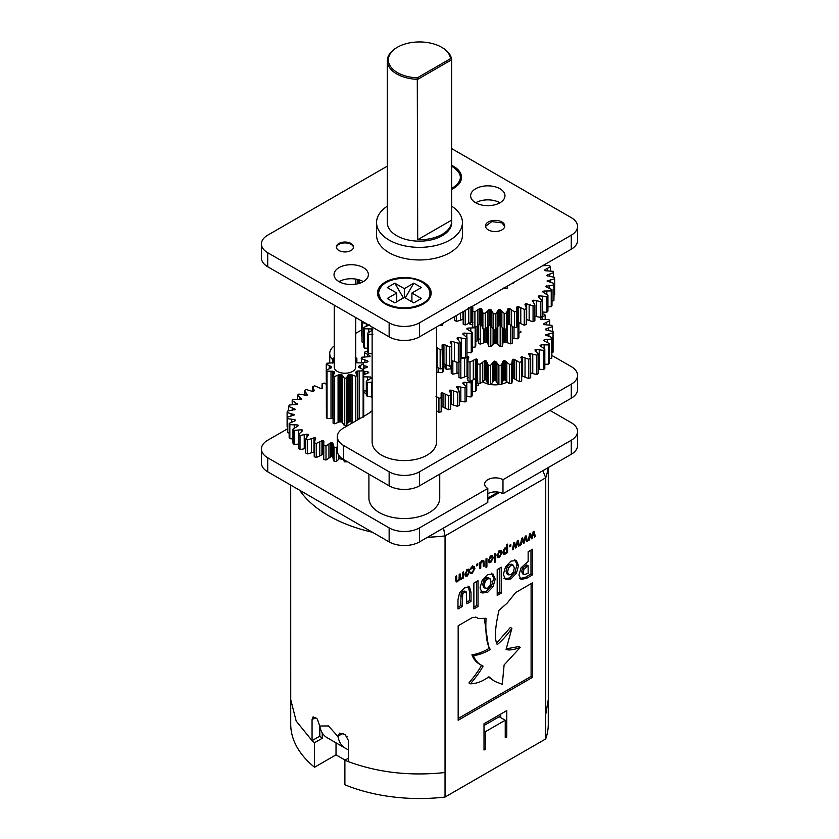 <?xml version="1.0" encoding="UTF-8"?>
<svg xmlns="http://www.w3.org/2000/svg" width="839" height="839" viewBox="0 0 839 839"><rect width="100%" height="100%" fill="white"/><g stroke="black" fill="none" stroke-linecap="round" stroke-linejoin="round"><path stroke-width="1.26" d="M287.242 428.981L267.714 440.244A21.468 12.396 0 0 0 261.432 449.012L261.432 463.034A21.468 12.396 0 0 0 267.714 471.801L389.139 541.9A21.468 12.396 0 0 0 419.5 541.9L487.805 502.467L487.805 488.445A10.729 6.198 180 0 1 484.659 484.061A10.729 6.198 180 0 1 491.287 478.335A10.729 6.198 180 0 1 502.981 479.688L571.286 440.244A21.468 12.396 0 0 0 577.568 431.487A21.468 12.396 0 0 0 571.286 422.72L550.038 410.449M502.981 479.688L502.981 493.71L571.286 454.266A21.468 12.396 0 0 0 577.568 445.509L577.568 431.487M502.981 493.71A10.729 6.198 0 0 0 498.167 492.105A10.729 6.198 0 0 0 487.805 493.71M403.37 297.95L394.833 283.163L404.325 288.647L404.325 297.405L413.805 302.879L421.398 298.506L411.907 293.021L411.907 301.788M396.732 301.788L396.732 293.021L387.251 287.546L394.833 283.163M404.325 297.405L394.833 302.879L387.251 298.506L396.732 293.021M405.268 297.95L413.805 283.163L421.398 287.546L411.907 293.021M413.805 283.163L404.325 288.647M386.108 303.54L387.146 304.106C398.588 309.13 410.04 309.13 421.493 304.106C439.258 295.905 427.061 277.426 404.325 278.149C388.677 279.03 380.088 283.991 378.567 293.021C380.004 298.915 382.521 302.418 386.108 303.54M387.146 304.106L390.733 306.057A19.129 11.043 -0 0 0 392.285 306.875M416.354 306.875A19.129 11.043 -0 0 0 417.895 306.067M451.854 188.429L451.854 188.429C463.254 180.972 463.191 173.547 451.644 166.164M417.707 239.723L451.644 220.133A32.197 18.594 0 0 1 451.697 221.16A32.197 18.594 0 0 1 417.707 239.723L417.287 77.849L450.543 58.646L451.644 59.758L417.707 79.359A32.197 18.594 180 0 1 387.303 60.796A32.197 18.594 180 0 1 396.732 47.655L397.487 47.215A31.127 17.965 -0 0 0 390.345 66.208A31.127 17.965 -0 0 0 417.287 77.849M396.732 47.655L397.487 47.215A31.127 17.965 180 0 1 441.513 47.215A31.127 17.965 180 0 1 450.543 58.646M441.513 47.215L442.268 47.655A32.197 18.594 180 0 1 451.644 59.758L451.644 220.133M451.697 221.16L451.697 222.566A32.197 18.594 180 0 1 417.707 241.129A32.197 18.594 180 0 1 396.732 235.717A32.197 18.594 180 0 1 387.303 222.566L387.303 60.796M451.644 165.346A26.827 15.49 180 0 1 453.647 166.395A26.827 15.49 180 0 1 453.647 188.303A26.827 15.49 180 0 1 451.644 189.352M423.296 282.072A26.827 15.49 180 0 1 423.296 303.98A26.827 15.49 180 0 1 385.353 303.98A26.827 15.49 180 0 1 385.353 282.072A26.827 15.49 180 0 1 423.296 282.072M488.277 229.896A9.659 5.579 180 0 1 485.445 225.953A9.659 5.579 180 0 1 495.104 220.374A9.659 5.579 180 0 1 504.763 225.953A9.659 5.579 180 0 1 498.796 231.103A9.659 5.579 180 0 1 488.277 229.896M338.904 250.494A8.589 4.961 180 0 1 336.387 246.991A8.589 4.961 180 0 1 344.976 242.031A8.589 4.961 180 0 1 353.565 246.991A8.589 4.961 180 0 1 348.258 251.564A8.589 4.961 180 0 1 338.904 250.494M475.661 202.765A17.168 9.911 180 0 1 470.627 195.749A17.168 9.911 180 0 1 487.805 185.839A17.168 9.911 180 0 1 504.973 195.749A17.168 9.911 180 0 1 494.37 204.915A17.168 9.911 180 0 1 475.661 202.765A17.168 9.911 0 0 1 499.95 202.765M339.05 281.631A17.168 9.911 180 0 1 334.027 274.626A17.168 9.911 180 0 1 351.195 264.704A17.168 9.911 180 0 1 368.373 274.626A17.168 9.911 180 0 1 357.771 283.781A17.168 9.911 180 0 1 339.05 281.631A17.168 9.911 0 0 1 363.339 281.631M451.644 206.142A42.936 24.782 180 0 1 462.436 222.566L462.436 235.182A42.936 24.782 180 0 1 401.304 257.636A42.936 24.782 180 0 1 376.564 235.182L376.564 222.566A42.936 24.782 180 0 1 387.303 206.174M451.644 148.587L571.286 217.658A21.468 12.396 180 0 1 577.568 226.425A21.468 12.396 180 0 1 571.286 235.182L419.5 322.816A21.468 12.396 180 0 1 389.139 322.816L267.714 252.717A21.468 12.396 180 0 1 261.432 243.95A21.468 12.396 180 0 1 267.714 235.182L387.303 166.143M577.568 226.425L577.568 240.447A21.468 12.396 180 0 1 571.286 249.204L419.5 336.838A21.468 12.396 180 0 1 389.139 336.838L267.714 266.739A21.468 12.396 180 0 1 261.432 257.972L261.432 243.95M453.27 188.523A25.757 14.871 0 0 0 460.433 178.225A25.757 14.871 0 0 0 460.422 177.784M422.908 304.2A25.757 14.871 0 0 0 430.082 293.902A25.757 14.871 0 0 0 430.071 293.451M378.578 293.461A25.757 14.871 0 0 0 378.567 293.902A25.757 14.871 0 0 0 385.73 304.2M336.418 247.421A8.589 4.961 180 0 1 344.976 242.901A8.589 4.961 180 0 1 353.523 247.421M485.477 226.394L491.759 221.601L501.932 222.891L504.732 226.394M436.521 327.011L436.521 441.996A32.197 18.594 180 0 1 416.647 459.174A32.197 18.594 180 0 1 381.556 455.147A32.197 18.594 180 0 1 372.128 441.996L372.128 327.011M472.284 306.392L472.829 307.022L472.168 306.361L472.168 322.134A1.258 0.724 0 0 0 470.941 322.27L468.749 323.382A31.263 18.049 180 0 1 465.226 324.934L463.18 324.221L463.18 311.615M465.226 324.934L465.226 310.44M470.941 322.27L470.941 306.497M479.709 324.326L479.709 308.553L480.873 308.291L480.873 324.064A1.258 0.724 0 0 0 479.709 324.326L477.894 325.647A31.263 18.049 180 0 1 474.905 327.535L472.682 327.042L472.829 307.022M472.682 327.042A31.263 18.049 180 0 1 472.577 325.637L472.577 309.853M474.905 327.535L474.905 311.762L472.682 311.269M479.709 308.553L474.905 311.762M480.873 308.291L481.722 308.878L481.722 324.651A1.258 0.724 0 0 0 480.873 324.064M488.969 325.438L488.969 309.664L490.039 309.287L490.039 325.06A1.258 0.724 0 0 0 488.969 325.438L487.595 326.927A31.263 18.049 180 0 1 485.236 329.098L482.897 328.846A31.263 18.049 180 0 1 482.068 326.329L481.722 324.651M482.897 328.846L482.897 313.073L481.722 308.878M485.236 329.098L485.236 313.325L482.897 313.073M488.969 309.664L485.236 313.325M490.039 309.287L491.056 309.78L491.056 325.553A1.258 0.724 0 0 0 490.039 325.06M498.429 325.584L498.429 309.811L499.362 309.329L499.362 325.113A1.258 0.724 0 0 0 498.429 325.584L497.527 327.2A31.263 18.049 180 0 1 495.891 329.57L493.5 329.559A31.263 18.049 180 0 1 491.906 327.179L491.056 325.553M493.5 329.559L493.5 313.786L491.056 309.78M495.891 329.57L495.891 313.796L493.5 313.786M498.429 309.811L495.891 313.796M499.362 309.329L500.516 309.717L500.516 325.49A1.258 0.724 0 0 0 499.362 325.102M507.773 324.756L507.773 308.983L508.539 308.416L508.539 324.19A1.258 0.724 0 0 0 507.773 324.756L507.396 326.434A31.263 18.049 180 0 1 506.515 328.94L504.155 329.171A31.263 18.049 180 0 1 501.858 326.99L500.516 325.49M504.155 329.171L504.155 313.398L500.516 309.717M506.515 328.94L506.515 313.167L504.155 313.398M507.773 308.983L506.515 313.167M508.539 308.416L509.797 308.668L509.797 324.441A1.258 0.724 0 0 0 508.549 324.19M516.719 307.2L517.296 306.56L516.719 307.2L516.897 325.563A31.263 18.049 180 0 1 516.761 327.22L514.527 327.692A31.263 18.049 180 0 1 511.58 325.784L509.797 324.441M514.527 327.692L514.527 311.919L509.797 308.668M516.761 327.22L516.761 311.447L514.527 311.919M516.855 308.888L516.761 311.447M524.962 304.526L525.34 303.833L526.326 308.7L526.326 324.473L524.27 325.175L524.27 309.392L518.617 306.686L517.296 306.56L517.296 322.333A1.258 0.724 0 0 0 516.897 322.575M518.617 306.686L518.617 322.459A1.258 0.724 0 0 0 517.296 322.333M524.27 325.175A31.263 18.049 180 0 1 520.778 323.592L518.617 322.459M526.326 308.7L524.27 309.392M532.251 301.044L532.408 300.331L534.883 305.008L534.883 320.781L533.069 321.683L533.069 305.91L526.672 303.823L525.34 303.833L525.34 305.459M526.672 303.823L526.672 319.596A1.258 0.724 0 0 0 526.326 319.512M533.069 321.683A31.263 18.049 180 0 1 529.157 320.488L526.672 319.596M534.883 305.008L533.069 305.91M538.344 296.87L542.162 300.498L542.162 316.272L540.662 317.341L540.662 301.568L533.709 300.173L532.408 300.331L532.408 301.253M533.709 300.173L533.709 303.005M540.662 317.341A31.263 18.049 180 0 1 536.436 316.565L534.883 316.219M542.162 300.498L540.662 301.568M543.053 292.129L547.93 295.307L547.93 311.08L546.776 312.286L546.776 296.513L539.519 295.863L538.355 296.083L538.281 296.796M539.519 295.863L539.519 297.876M546.776 312.286A31.263 18.049 180 0 1 542.382 311.961L542.162 311.94M547.93 295.307L546.776 296.513M546.21 286.98L551.989 289.602L551.989 305.375L551.233 306.686L551.233 290.913L543.892 291.018L542.76 291.846M543.892 291.018L543.892 292.633M551.233 306.686A31.263 18.049 180 0 1 547.919 306.822M551.989 289.602L551.233 290.913M554.233 294.699A31.263 18.049 180 0 0 554.663 294.562L554.663 278.789L547.038 280.992L554.233 283.582L553.897 300.719L553.897 284.945L545.707 286.403M546.692 285.805L546.692 287.179M553.897 300.719A31.263 18.049 180 0 1 551.989 301.023M554.233 283.582L553.897 284.945M547.846 280.383L547.846 281.621M546.692 275.612L554.569 277.415L554.663 278.789M546.682 275.538L547.29 274.93L547.29 276.062M553.509 277.164L553.509 272.665L547.29 274.93M544.658 270.284L545.067 269.623L544.689 270.357L545.707 270.777L552.995 271.312L553.509 272.665M550.489 271.039L550.489 266.75L545.067 269.623L545.067 270.64M542.225 265.701L549.566 265.481L550.489 266.75M545.686 265.512L545.686 263.991M463.18 319.281A1.258 0.724 0 0 0 462.96 319.344L460.454 320.215A31.263 18.049 180 0 1 456.51 321.379L454.717 320.467L454.717 316.513M456.51 321.379L456.51 315.474M462.96 319.344L462.96 311.751M553.058 350.786L553.037 352.17A30.351 17.525 180 0 1 552.219 352.38M553.037 352.17L553.037 332.884L545.245 334.887L552.219 337.666L551.768 358.295A30.351 17.525 180 0 1 549.44 358.589M543.913 340.823L549.44 343.633L549.44 362.909L548.57 364.189A30.351 17.525 180 0 1 544.815 364.21M540.274 345.857L544.815 349.192L544.815 368.478L543.546 369.642A30.351 17.525 180 0 1 539.215 369.17L538.491 369.055M535.083 350.408L538.491 354.173L538.491 373.46L536.866 374.467A30.351 17.525 180 0 1 532.765 373.544L530.688 372.977M528.549 354.341L528.78 353.639L530.688 358.4L530.688 377.676L528.78 378.504A30.351 17.525 180 0 1 525.036 377.162L522.645 376.155A1.258 0.724 0 0 0 521.68 376.04M520.862 357.508L521.313 356.837L521.68 361.724L521.68 381.011L519.53 381.609A30.351 17.525 180 0 1 516.279 379.889L514.255 378.651A1.258 0.724 0 0 0 512.965 378.473A1.258 0.724 0 0 0 512.304 379.081L512.21 380.791A30.351 17.525 180 0 1 511.759 383.318L509.462 383.685A30.351 17.525 180 0 1 506.808 381.651L505.214 380.224A1.258 0.724 0 0 0 503.998 379.91A1.258 0.724 0 0 0 503.159 380.434L502.53 382.102A30.351 17.525 180 0 1 501.271 384.545L498.901 384.661A30.351 17.525 180 0 1 496.94 382.374L495.828 380.801A1.258 0.724 0 0 0 494.737 380.361A1.258 0.724 0 0 0 493.741 380.791L492.587 382.364A30.351 17.525 180 0 1 490.584 384.629L488.204 384.493A30.351 17.525 180 0 1 487.008 382.039L486.41 380.371A1.258 0.724 0 0 0 485.477 379.826L485.613 360.571L486.41 361.095L486.41 380.371M485.477 379.836A1.258 0.724 0 0 0 484.365 380.14L482.729 381.567A30.351 17.525 180 0 1 480.044 383.58L477.748 383.192A30.351 17.525 180 0 1 477.349 380.665L477.297 378.955A1.258 0.724 0 0 0 476.552 378.316A1.258 0.724 0 0 0 475.356 378.515L473.301 379.742A30.351 17.525 180 0 1 470.018 381.43L467.889 380.812L467.889 361.536L468.351 356.648L468.791 357.32M467.889 375.83A1.258 0.724 0 0 0 467.019 375.956L464.607 376.942A30.351 17.525 180 0 1 460.842 378.253L458.943 377.424L458.943 362.228M458.943 372.736L456.961 373.271A30.351 17.525 180 0 1 452.84 374.163L451.235 373.135L451.235 365.72M451.235 368.751L450.606 368.845A30.351 17.525 180 0 1 446.264 369.286L445.027 368.111L445.027 364.199M444.334 363.864A30.351 17.525 180 0 1 443.307 363.853M468.351 358.83L468.351 356.648L466.977 356.69M470.018 381.43L470.018 362.154L467.889 361.536M475.356 378.515L475.356 359.239L470.018 362.154M475.356 359.239L476.552 359.04L476.552 378.326M476.552 359.04L477.297 359.679L477.297 378.955M477.748 383.192L477.297 359.679M480.044 383.58L480.044 364.304L477.748 363.916M484.365 380.14L484.365 360.864L480.044 364.304M484.365 360.864L485.477 360.55M488.204 384.493L488.204 365.217L486.41 361.095M490.584 384.629L490.584 365.353L488.204 365.217M493.741 380.791L493.741 361.515L490.584 365.353M493.741 361.515L494.737 361.085L494.737 380.361M494.737 361.085L495.828 361.525L495.828 380.801M498.901 384.661L498.901 365.374L495.828 361.525M501.271 384.545L501.271 365.259L498.901 365.374M503.159 380.434L503.159 361.158L501.271 365.259M503.159 361.158L503.998 360.623L503.998 379.91M503.998 360.623L505.214 360.938L505.214 380.224M509.462 383.685L509.462 364.409L505.214 360.938M511.759 383.318L511.759 364.042L509.462 364.409M512.304 379.081L512.304 359.805L511.759 364.042M512.304 359.805L512.965 359.197L512.965 378.473M512.965 359.197L514.255 359.375L514.255 378.651M519.53 381.609L519.53 362.333L514.255 359.375M521.68 361.724L519.53 362.333M528.78 378.504L528.78 359.228L521.438 356.806L521.313 359.197M522.645 356.879L522.645 376.155M530.688 358.4L528.78 359.228M536.866 374.467L536.866 355.191L530.101 353.534L528.78 353.639L528.78 354.719M530.101 353.534L530.101 356.984M538.491 354.173L536.866 355.191M543.546 369.642L543.546 350.366L536.352 349.454L535.093 349.695L535.093 350.419M536.352 349.454L536.352 351.677M544.815 349.192L543.546 350.366M548.57 364.189L548.57 344.913L541.207 344.777L540.043 345.637M541.207 344.777L541.207 346.486M549.44 343.633L548.57 344.913M551.768 358.295L551.768 339.019L544.501 339.669L543.473 340.393M544.501 339.669L544.501 341.095M552.219 337.666L551.768 339.019M546.105 334.3L546.105 335.558M553.058 331.51L553.037 332.884L553.058 331.51L546.147 330.052L545.319 329.517L545.969 328.846L545.969 330.01M552.335 331.321L552.335 326.728L545.969 328.846M543.651 324.158L544.102 323.508L543.672 324.232L544.658 324.672L551.915 325.375L552.335 326.728M549.692 325.071L549.692 320.739L544.102 323.508L544.102 324.546M540.326 319.145L540.568 318.453L540.379 319.208L541.491 319.533L548.842 319.46L549.692 320.739M545.182 319.407L545.182 315.149L540.568 318.453L540.568 319.344M542.162 314.101L543.934 313.975L545.182 315.149M446.264 369.286L446.264 364.797M452.84 374.163L452.84 360.98M460.842 378.253L460.842 358.977L460.066 358.641M464.607 376.942L464.607 357.666L460.842 358.977M467.019 375.956L467.019 356.68M372.128 400.623L372.128 386.265M371.95 396.176L371.824 396.186A31.263 18.049 180 0 1 367.419 396.48L366.307 395.253L366.307 381.231L371.258 378.095M366.307 390.995A31.263 18.049 180 0 1 363.696 390.88M478.629 383.35L478.293 385.311A31.263 18.049 180 0 1 476.384 385.615M476.384 378.305L476.384 389.978L475.64 391.289A31.263 18.049 180 0 1 472.326 391.425M471.256 380.854L472.326 381.661L472.326 395.683L471.172 396.889A31.263 18.049 180 0 1 466.778 396.564L466.557 396.543M462.74 383.213L466.557 386.842L466.557 400.864L465.058 401.944A31.263 18.049 180 0 1 460.831 401.168L459.279 400.811M456.647 387.398L456.804 386.674L459.279 391.362L459.279 405.384L457.465 406.286A31.263 18.049 180 0 1 453.553 405.09L451.067 404.188A1.258 0.724 0 0 0 450.721 404.115M449.358 390.88L449.735 390.187L450.721 395.054L450.721 409.065L448.666 409.768A31.263 18.049 180 0 1 445.173 408.184L443.013 407.051A1.258 0.724 0 0 0 441.702 406.936A1.258 0.724 0 0 0 441.293 407.177M441.115 393.554L441.692 392.914L441.115 393.554L441.293 410.156A31.263 18.049 180 0 1 441.167 411.813L438.923 412.295A31.263 18.049 180 0 1 436.521 410.774M438.923 412.295L438.923 398.273L435.976 396.354M441.167 411.813L441.167 397.801L438.923 398.273M441.262 395.242L441.167 397.801M448.666 409.768L448.666 395.746L443.013 393.03L441.692 392.914L441.692 406.936M443.013 393.03L443.013 407.051M450.721 395.054L448.666 395.746M457.465 406.286L457.465 392.264L451.067 390.166L449.735 390.187L449.735 391.803M451.067 390.166L451.067 404.188M459.279 391.362L457.465 392.264M465.058 401.944L465.058 387.922L458.104 386.527L456.804 386.674L456.804 387.608M458.104 386.527L458.104 389.359M466.557 386.842L465.058 387.922M471.172 396.889L471.172 382.867L463.915 382.206L462.677 383.15M463.915 382.206L463.915 384.231M472.326 381.661L471.172 382.867M468.288 377.372L467.155 378.2M475.64 391.289L475.64 378.389M478.293 385.311L478.293 383.287M364.42 356.942L364.42 352.663L365.374 351.394L367.492 351.394M369.768 356.575L369.768 355.579L364.42 352.663M370.167 356.26L369.768 355.579L370.167 356.26L369.108 356.722L361.808 357.204L361.252 362.7M367.419 361.997L367.419 360.864L361.252 358.547M368.017 361.504L367.419 360.864L368.027 361.494L367.125 362.06L362.333 362.815M366.748 367.545L366.748 366.307L363.549 365.626M366.748 366.307L367.534 366.874L366.821 367.524L363.549 368.394M367.765 373.103L367.765 371.74L363.696 371.31M367.765 371.74L368.709 372.485M368.709 372.212L368.216 372.925L368.73 372.285M363.696 374.823L368.216 372.925M370.439 378.567L370.439 376.984L363.098 376.816M370.439 376.984L371.52 377.865M367.419 396.48L367.419 382.458L366.307 381.231M372.128 382.133L367.419 382.458M355.505 362.144L357.215 362.857L362.92 362.909L363.549 363.969L363.549 369.663M363.549 363.969L359.092 366.024L359.092 367.797M358.494 367.188L363.696 369.789L363.13 370.859L357.435 371.016L357.435 418.336L360.078 418.472M363.696 417.109L363.696 369.789M363.13 416.71L363.13 370.859M356.869 358.473L356.869 362.857L356.869 358.253L355.358 361.431M355.275 357.613L356.869 358.253M355.663 372.474L357.33 375.62L355.778 376.292L351.017 374.488L351.017 421.807L352.758 422.699M357.33 420.056L357.33 375.62M355.778 420.947L355.778 376.292M342.291 422.437L341.442 421.902L341.442 374.582L342.291 375.117L342.291 422.437L344.305 425.509L346.245 425.499L348.091 422.384L349.79 421.66L349.79 374.341L348.919 374.509L348.919 421.839M348.091 422.384L348.091 375.064L346.245 378.169L344.305 378.19L342.291 375.117M346.245 425.499L346.245 378.169M344.305 425.509L344.305 378.19M326.402 370.125L326.402 417.444L327.032 418.504L332.737 418.556L332.737 371.237L327.032 371.184L326.402 370.125L330.849 368.059L330.807 366.276L326.245 364.304L326.822 363.235L333.66 362.773L334.289 361.619L332.622 358.473L334.247 357.813M332.622 358.473L332.622 363.077M333.083 422.929L334.667 423.8L339.334 421.912L341.442 421.902M339.334 421.912L339.334 374.593L334.667 376.48L333.083 375.715M334.667 423.8L334.667 376.48M333.083 423.16L333.083 375.83L334.593 372.663L333.891 371.52L333.891 373.554M326.245 364.304L326.402 411.739M327.032 418.504L327.032 371.184M351.017 421.807L349.79 421.66M332.737 418.556L333.891 418.839M322.396 387.975L322.103 383.622L324.315 383.108L326.256 384.22M321.861 388.509L322.396 387.87L320.54 388.415L314.709 385.825L312.706 386.569L314.342 390.712L312.695 391.456L312.706 386.569M307.336 394.98L304.41 390.471L306.141 389.527L312.695 391.456M307.242 395.075L307.336 394.361L307.147 395.138L305.962 395.263L298.904 394.068L297.488 395.179L301.746 399.406L293.22 399.301L292.192 400.539L297.73 404.251L289.308 405.048L288.689 406.38L295.307 409.432L287.295 411.11L287.106 412.484L294.583 414.791L287.242 417.287L287.494 418.651L294.646 419.647L295.58 420.129L295.066 420.832L295.601 420.203M301.61 399.511L301.61 398.693L301.746 399.406M297.363 404.534L297.363 403.559L297.73 404.251M294.741 409.904L294.741 408.803L295.307 409.401M297.184 426.464L297.184 424.901L289.843 424.681L289.151 423.359L295.066 420.832M297.184 424.901L298.254 425.268L297.971 426.023L298.296 425.342M301.348 431.739L301.348 429.788L294.059 430.355L292.968 429.128L297.971 426.023M301.348 429.788L302.512 430.04L302.48 430.806L302.585 430.113M307.001 436.878L307.001 434.162L300.016 435.483L298.548 434.392L302.48 430.806M307.001 434.162L308.228 434.277L308.437 435.032L308.312 434.34M314.216 451.802A1.258 0.724 0 0 0 313.954 451.864L313.954 437.843L307.504 439.888L305.711 438.986L308.437 435.032M313.954 437.843L315.275 437.874L315.275 439.405M323.634 454.864A1.258 0.724 0 0 0 323.172 454.612A1.258 0.724 0 0 0 321.956 454.759L321.956 440.737L316.261 443.432L314.216 442.73L315.632 438.556M321.956 440.737L323.833 441.262L323.288 440.632M338.662 459.3A30.351 17.525 180 0 1 336.387 461.481L334.037 461.251A30.351 17.525 180 0 1 333.146 458.755L332.758 457.066A1.258 0.724 0 0 0 331.887 456.479A1.258 0.724 0 0 0 330.734 456.752L330.734 442.73L326.004 445.981L323.77 445.509L323.833 441.262M330.734 456.752L328.94 458.104A30.351 17.525 180 0 1 326.004 460.003L323.77 459.531A30.351 17.525 180 0 1 323.634 457.916L323.676 442.961M330.734 442.73L332.758 443.044L332.758 457.066M337.32 446.652L336.387 447.46L334.037 447.229L332.758 443.044M331.468 367.451L331.468 367.43A1.248 0.724 0 0 0 331.468 367.43L331.457 366.905L331.468 367.43A1.248 0.724 0 0 1 330.86 368.059M330.807 366.276L331.457 366.905M334.247 305.144L334.247 367.042A10.729 6.198 0 0 0 337.383 371.425A10.729 6.198 0 0 0 349.087 372.768A10.729 6.198 0 0 0 355.705 367.042L355.705 317.541M332.737 371.237L333.891 371.52M334.446 372.852L334.446 371.939L334.593 372.663M339.334 374.593L340.561 374.425L340.561 421.744M341.442 374.582L340.561 374.425M348.091 375.064L348.919 374.509M349.79 374.341L351.017 374.488M356.292 373.229L356.292 371.31L355.767 372.6M356.292 371.31L357.435 371.016M358.484 366.653L359.092 366.024L358.484 366.653M368.908 474.129L368.908 498.083A35.416 20.451 0 0 0 379.28 512.545A35.416 20.451 0 0 0 417.874 516.981A35.416 20.451 0 0 0 439.741 498.083L439.741 474.129M313.954 451.864L311.426 452.756A30.351 17.525 180 0 1 307.504 453.909L307.504 439.888M307.504 453.909L305.711 452.997L305.711 438.986M308.228 434.277L308.228 435.305M305.711 448.456L304.242 448.781A30.351 17.525 180 0 1 300.016 449.505L300.016 435.483M300.016 449.505L298.548 448.414L298.548 434.392M302.512 430.04L302.522 430.774M298.548 444.104L298.443 444.114A30.351 17.525 180 0 1 294.059 444.376L294.059 430.355M294.059 444.376L292.968 443.149L292.968 429.128M292.968 438.881A30.351 17.525 180 0 1 289.843 438.703L289.843 424.681M289.843 438.703L289.151 437.381L289.151 423.359M294.646 421L294.646 419.647M289.151 432.987A30.351 17.525 180 0 1 287.494 432.672L287.494 418.651M287.494 432.672L287.242 417.287M293.818 415.431L293.818 414.225M287.242 426.548A30.351 17.525 180 0 1 287.106 426.506L287.106 412.484M288.689 410.816L288.689 406.38M292.192 404.818L292.192 400.539M297.488 399.479L297.488 395.179M304.41 394.959L304.41 390.471M347.073 461.828L344.682 461.849L344.682 460.15M344.682 461.849A30.351 17.525 180 0 1 343.015 459.499L342.721 458.985M340.697 457.433A1.258 0.724 0 0 0 340.005 457.779L340.005 456.773M340.005 457.779L338.673 459.3L338.673 455.084M336.387 461.481L336.387 447.46M334.037 461.251L334.037 447.229M331.887 442.468L331.887 456.489M326.004 460.003L326.004 445.981M323.77 459.531L323.77 445.509M323.172 440.601L323.172 454.623M321.956 454.759L319.753 455.902A30.351 17.525 180 0 1 316.261 457.454L316.261 443.432M316.261 457.454L314.216 456.752L314.216 442.73M337.32 436.741L337.32 450.763A21.468 12.396 0 0 0 343.612 459.531L389.139 485.812A21.468 12.396 0 0 0 419.5 485.812L571.286 398.189A21.468 12.396 0 0 0 577.568 389.422L577.568 375.4A21.468 12.396 180 0 1 571.286 384.168L419.5 471.791A21.468 12.396 180 0 1 389.139 471.791L343.612 445.509A21.468 12.396 180 0 1 337.32 436.741A21.468 12.396 180 0 1 343.612 427.984L366.37 414.833A42.936 24.782 180 0 0 372.128 410.722M370.198 396.333A42.936 24.782 180 0 1 371.95 397.759M363.707 392.264L366.307 393.764M332.622 359.7A21.468 12.396 180 0 1 329.727 353.492A21.468 12.396 180 0 1 334.247 345.888M355.705 333.366L361.63 329.937M552.219 355.631L571.286 366.633A21.468 12.396 180 0 1 577.568 375.4M487.868 383.926A17.168 9.911 180 0 1 482.96 381.944A17.168 9.911 180 0 1 482.572 381.703M507.186 381.976A17.168 9.911 180 0 1 501.533 384.126M498.848 384.608A17.168 9.911 180 0 1 490.7 384.514M339.208 458.692L342.952 459.384M443.307 366.737L445.027 366.224M436.836 366.926L436.836 372.296L442.415 372.558L443.307 371.436L443.307 363.507M436.521 376.921L436.679 366.821M442.415 372.558L442.415 368.048M436.521 329.601L436.679 326.916M439.573 325.249L442.415 325.238L442.415 323.613M442.415 325.238L443.307 323.099M477.37 326.025L477.181 340.97A30.351 17.525 180 0 1 475.776 341.263M475.168 347.031L475.168 327.755L475.786 326.423L475.786 345.71L475.168 347.031A30.351 17.525 180 0 1 472.284 347.262M467.113 329.245L472.284 332.265L472.284 351.541L471.256 352.779A30.351 17.525 180 0 1 466.977 352.611M462.866 334.111L466.977 337.624L466.977 356.9L465.572 358.012A30.351 17.525 180 0 1 461.314 357.372L460.066 357.12M457.14 338.442L460.066 342.333L460.066 361.619L458.325 362.563A30.351 17.525 180 0 1 454.35 361.473L451.77 360.634A1.258 0.724 0 0 1 451.781 360.634M450.124 342.092L450.449 341.4L451.77 346.234L451.77 365.51L449.767 366.255A30.351 17.525 180 0 1 446.191 364.766L443.936 363.665A1.258 0.724 0 0 0 442.614 363.57A1.258 0.724 0 0 0 442.436 363.665M442.08 344.944L442.614 344.294L442.08 344.944L442.436 367.388A30.351 17.525 180 0 1 442.373 368.457L440.16 368.982A30.351 17.525 180 0 1 437.129 367.136L436.521 366.706M372.128 353.523A30.351 17.525 180 0 1 368.583 353.701L367.492 352.485L367.492 333.198L372.495 330.094M367.492 348.216A30.351 17.525 180 0 1 364.367 348.028L363.675 346.717L363.675 327.43L369.59 324.903M363.675 342.312A30.351 17.525 180 0 1 362.018 342.008L362.112 321.232M361.766 335.883A30.351 17.525 180 0 1 361.63 335.831L361.63 320.959M440.16 368.982L440.16 349.706L436.521 347.419M442.373 368.457L442.373 349.181L440.16 349.706M442.436 348.112L442.373 349.181M449.767 366.255L449.767 346.979L443.936 344.389L442.614 344.294L442.614 363.57M443.936 344.389L443.936 363.665M451.77 346.234L449.767 346.979M458.325 362.563L458.325 343.277L451.77 341.347L450.449 341.4L450.449 342.763M451.77 341.347L451.77 360.634M460.066 342.333L458.325 343.277M465.572 358.012L465.572 338.736L458.514 337.54L457.234 337.729L457.234 338.557M458.514 337.54L458.514 340.078M466.977 337.624L465.572 338.736M471.256 352.779L471.256 333.502L463.936 333.073L462.729 333.974M463.936 333.073L463.936 334.939M472.284 332.265L471.256 333.502M475.168 327.755L467.837 328.112L466.746 328.888M467.837 328.112L467.837 329.633M469.735 324.011L472.577 325.05M469.169 323.372L470.092 322.816L470.092 324.137M472.965 322.438L470.092 322.816M477.181 340.97L477.181 326.151M362.018 342.008L361.766 321.358M366.276 323.393L362.018 322.732M364.367 348.028L364.367 328.752L363.675 327.43M371.708 330.535L371.708 328.972L364.367 328.752M371.708 328.972L372.778 329.339M368.583 353.701L368.583 334.425L367.492 333.198M372.967 334.163L368.583 334.425M518.911 332.968L520.851 332.37L520.82 331.143M512.44 326.402L512.44 338.516L518.009 338.788L518.911 337.666L518.911 322.616M505.812 329.014L505.812 342.218L510.636 343.854L512.283 343.067L512.283 326.287M505.812 342.218L504.522 342.155L504.522 329.14M503.557 328.668L503.557 342.427L504.522 342.155M503.557 342.427L502.876 343.067M497.066 327.976L497.066 343.885L500.18 346.57L502.257 346.276L502.876 343.99L502.876 328.049L502.876 343.99M497.066 343.885L495.954 343.508L495.954 329.486M494.874 329.57L494.874 343.518L495.954 343.508M494.874 343.518L493.783 343.917L493.783 329.57M487.931 326.56L487.931 343.203L488.718 346.402L490.815 346.654L493.783 343.917M487.931 343.203L487.218 342.574L487.218 327.325M486.232 328.269L486.232 342.312L487.218 342.574M486.232 342.312L484.942 342.406L484.942 329.066M478.524 325.186L478.524 343.371L480.212 344.126L484.942 342.406M479.352 339.071L478.125 338.83L478.125 325.48M477.37 338.935L478.125 338.83M480.212 344.126L480.212 324.106M488.718 346.402L488.718 325.71M490.815 346.654L490.815 325.301M500.18 346.57L500.18 325.259M502.257 346.276L502.257 327.42M510.636 343.854L510.636 325.071M518.009 338.788L518.009 322.291M512.042 283.414L513.258 283.225L513.825 282.156M503.578 288.029L505.907 288.658L507.459 287.987L507.459 286.057M505.907 288.658L505.907 286.948M359.532 279.974L359.532 283.288M358.767 279.744L358.767 283.519M357.299 279.377L357.299 283.886M385.101 303.802A21.468 12.396 180 0 1 383.884 302.082M424.754 302.071A21.468 12.396 180 0 1 423.538 303.802M455.116 186.394A21.468 12.396 180 0 1 453.899 188.125M462.436 222.566A42.936 24.782 180 0 1 401.304 245.019A42.936 24.782 180 0 1 376.564 222.566M261.432 449.012A21.468 12.396 0 0 0 267.714 457.779L389.139 527.878A21.468 12.396 0 0 0 419.5 527.878L487.805 488.445M499.677 492.409L487.805 499.257M498.167 492.105L487.805 498.083M490.06 556.446L490.784 556.855L489.252 560.085L490.784 561.553L492.325 558.313L490.784 556.855L491.801 556.718L490.28 555.838M488.246 560.819L490.784 561.553M498.733 551.433L499.457 551.852L497.926 555.082L499.457 556.54L500.988 553.31L499.457 551.852L500.474 551.716L498.953 550.835M496.919 555.817L499.457 556.54M505.435 548.507L503.882 551.747L505.193 553.237L506.683 551.663L506.683 548.129L504.7 548.087M502.834 552.492L505.193 553.237M466.673 569.943L467.396 570.363L465.865 573.593L467.396 575.051L468.938 571.82L467.396 570.363L468.414 570.216L466.893 569.345M464.858 574.316L467.396 575.051M524.029 569.052L523.19 572.418L524.092 574.673L528.14 573.31L528.14 565.801L524.029 569.052L522.508 568.181L521.68 571.537L522.571 573.803L523.945 574.589M522.571 573.803L524.092 574.673M513.374 565.266L511.633 564.238L509.43 564.469L506.966 567.195L506.043 571.128L507.018 573.886L508.539 574.767L510.951 574.705L513.384 571.988L514.328 568.108L513.374 565.266L510.951 565.35L508.486 568.076L507.564 572.009L508.759 574.904L507.459 574.138M490.049 578.732L488.308 577.704L486.106 577.945L483.642 580.661L482.719 584.605L483.694 587.352L485.215 588.233L487.627 588.17L490.06 585.465L491.004 581.574L490.049 578.732L487.627 578.816L485.152 581.542L484.239 585.475L485.424 588.38L484.134 587.615M488.424 559.613L489.252 560.085M497.097 554.6L497.926 555.082M503.064 551.275L503.882 551.747M505.581 547.5L506.683 548.129M465.037 573.11L465.865 573.593M522.508 568.181L526.63 564.93L528.14 565.801M345.123 760.113L336.019 754.848L336.019 742.84M456.426 580.515L455.787 580.934M459.856 578.532L459.216 578.952M472.661 565.528L473.374 567.542M482.729 560.578L482.771 561.427M489.441 561.511L488.529 561.92M491.528 555.607L491.706 556.656M498.104 556.498L497.202 556.918M500.191 550.594L500.369 551.653M484.009 730.748L485.508 731.618L485.508 749.143L484.009 748.283M485.508 731.618L505.246 720.229L499.184 716.737L484.009 725.494M505.246 720.229L505.246 737.754L506.756 736.883L506.777 710.602L484.009 723.742L484.009 750.035L485.508 749.143M505.246 736.002L506.766 736.883M500.705 717.607L500.705 714.104M529.556 534.107L529.734 534.632M513.667 543.284L513.846 543.808M503.903 553.111L503.127 553.583M466.054 575.009L465.142 575.428M468.141 569.104L468.309 570.163M506.326 648.851L518.743 646.544L520.253 647.425L504.103 664.97L502.299 684.309L494.716 681.362L488.906 676.8C482.404 681.457 476.248 683.785 470.448 683.785L468.928 682.904C474.884 675.835 479.09 669.962 481.555 665.254C476.825 663.062 473.626 659.58 471.938 654.798C477.485 654.032 483.107 651.945 488.78 648.547L484.365 618.888M488.78 648.547L490.301 649.428C486.735 644.373 485.309 633.98 486.033 618.27L478.261 618.574L475.692 617.011M458.167 718.499L531.097 676.402L531.097 583.65M496.698 642.915L510.374 627.467L511.895 628.338L506.064 649.459C509.053 650.498 513.783 649.826 520.253 647.425M494.716 681.362L488.518 677.073M470.448 683.785C476.405 676.716 480.611 670.833 483.065 666.135L481.544 665.254L483.054 666.124C478.345 663.943 475.136 660.45 473.458 655.668C479.006 654.902 484.627 652.826 490.301 649.428M519.509 578.679L525.571 577.201L530.982 574.002L530.982 550.111M503.998 578.627L509.409 578.061L514.863 572.387L517.023 564.794L514.852 559.686M497.202 593.687L499.834 592.166L499.834 568.097M480.674 592.103L486.075 591.526L491.539 585.853L493.699 578.26L491.518 573.152M473.867 607.163L476.51 605.632L476.51 581.563M457.979 607.216L460.611 605.695L461.209 593.163L462.95 591.306L464.754 591.076L466.044 591.831M466.264 591.956L466.851 603.849L471.004 601.448L471.004 592.24L469.483 586.954L464.47 587.971L459.552 592.743L457.979 599.749L457.979 608.967L462.121 606.576L462.729 594.043L464.47 592.187L466.264 591.956L464.754 591.076M466.851 602.098L469.483 600.577L469.483 591.359L467.973 586.073M545.738 714.346L548.266 699.642L548.276 724.183A128.776 74.346 180 0 1 545.717 738.928L445.037 797.05A128.776 74.346 180 0 1 344.892 784.78L344.892 760.27M348.479 749.94L345.469 748.294A37.042 21.384 -60 0 1 345.207 748.147A37.042 21.384 -60 0 1 337.991 736.548L339.47 733.15L345.133 734.471L348.479 740.648L348.479 761.676L344.871 760.26L348.479 758.173M345.626 735.855L347.21 736.778L345.626 735.855L345.626 734.891M319.816 726.228L319.816 736.16A118.058 68.158 -0 0 0 322.228 738.278L322.228 732.846M336.019 754.848L314.541 767.255L314.541 742.714L322.228 738.278M319.816 736.16L312.066 740.638L312.056 719.61L313.125 716.821L317.278 718.981L319.774 726.029L328.427 725.934L337.991 736.548M314.531 742.725L312.066 740.638L296.188 721.047L290.734 699.642L290.703 485.068M314.541 767.255A128.776 74.346 180 0 1 290.724 724.183L290.724 699.642M457.454 581.731L456.269 581.941L455.745 580.368L455.745 576.351L456.657 575.837L456.815 580.672L457.716 580.64L459.216 578.994L459.185 574.369L460.087 573.855L460.244 578.7L461.146 578.658L462.614 577.054L462.614 572.397L463.516 571.873L463.516 578.019L462.614 578.543L462.614 577.861L460.894 579.749L459.405 579.571L457.454 581.731L455.944 580.85M458.985 579.33L459.709 579.917M459.373 578.868L460.894 579.749M462.394 577.379L463.516 578.019M459.185 578.092L461.146 578.658M455.745 580.064L457.716 580.64M470.7 569.293L470.648 568.171L472.326 566.682L474.182 566.398L474.895 568.423L472.326 573.142L470.648 573.603L470.648 572.45L472.367 572.177L473.993 568.936L473.479 567.437L470.648 569.261M470.7 568.118L471.329 568.475M471.633 567.174L472.367 567.594M471.203 572.492L472.326 573.142M473.783 567.783L474.895 568.423M480.768 568.066L479.856 568.59L479.856 562.434L483.767 560.494L484.281 566.031L483.379 566.556L483.18 561.711L482.268 561.773L480.768 563.399L480.768 568.066L479.856 567.542M479.856 562.875L480.768 563.399M481.638 561.406L483.18 561.711M482.016 561.039L482.897 561.543M483.379 565.507L484.281 566.031M482.771 561.134L484.281 562.015M480.202 562.235L480.768 562.56M493.227 557.788L490.784 562.487L489.127 562.707L488.35 560.609L490.784 555.921L492.451 555.691L493.227 557.788L492.168 557.18M489.263 561.616L490.784 562.487M501.89 552.786L499.457 557.484L497.8 557.704L497.013 555.607L499.457 550.919L501.124 550.688L501.89 552.786L500.831 552.177M497.936 556.603L499.457 557.484M510.836 546.116L509.661 546.797L509.661 545.235L510.836 544.553L510.836 546.116L509.661 545.434M522.131 539.414L521.25 544.689L520.316 545.235L521.701 538.281L522.519 537.809L523.882 541.763L525.235 536.236L526.053 535.764L527.448 541.113L526.514 541.648L525.55 537.442L524.228 542.969L523.494 543.399L521.543 539.078M520.505 544.259L521.25 544.689M523.127 542.34L524.228 542.969M525.015 537.138L525.55 537.442M526.231 540.41L527.448 541.113M522.697 541.082L523.882 541.763M545.717 738.928L545.738 477.79L445.048 535.911L443.527 528.13M445.037 797.05L445.048 535.911A128.797 74.356 180 0 1 427.565 537.243M530.08 534.831L529.199 540.106L528.266 540.641L529.64 533.698L530.468 533.216L531.832 537.17L533.184 531.653L534.003 531.181L535.397 536.52L534.464 537.065L533.499 532.859L532.167 538.386L531.433 538.806L529.482 534.485M528.455 539.676L529.199 540.106M531.077 537.757L532.167 538.386M532.964 532.545L533.499 532.859M534.181 535.817L535.397 536.52M530.647 536.488L531.832 537.17M514.192 544.008L513.3 549.283L512.367 549.818L513.751 542.864L514.58 542.393L515.933 546.346L517.285 540.83L518.114 540.347L519.498 545.696L518.575 546.241L517.6 542.036L516.279 547.563L515.545 547.982L513.594 543.662M512.566 548.853L513.3 549.283M515.177 546.934L516.279 547.563M517.065 541.721L517.6 542.036M518.282 544.993L519.498 545.696M514.747 545.665L515.933 546.346M506.683 552.492L504.963 554.296L503.704 554.464L502.981 552.272L503.673 549.44L506.683 547.28L506.683 544.658L507.585 544.133L507.585 552.586L506.683 553.1L506.253 552.251M503.452 553.425L504.963 554.296M506.483 551.947L507.585 552.586M495.576 561.91L494.674 562.434L494.674 553.887L495.576 553.362L495.576 561.91L494.674 561.396M486.903 566.923L486.001 567.437L486.001 558.889L486.903 558.365L486.903 566.923L486.001 566.398M477.779 565.203L476.604 565.874L476.604 564.311L477.779 563.63L477.779 565.203L476.604 564.521M469.84 571.296L467.396 575.994L465.739 576.204L464.963 574.107L467.396 569.419L469.064 569.199L469.84 571.296L468.77 570.677M465.876 575.114L467.396 575.994M478.261 618.574L476.353 617.326L472.367 617.556L458.167 625.758L458.167 720.261L532.618 677.272L532.618 582.769L515.576 592.617L507.196 603.105L499.006 610.299C494.947 627.897 494.36 639.328 497.244 644.604C501.911 640.797 506.798 635.385 511.895 628.338M531.097 676.402L532.618 677.272M471.938 654.798L473.458 655.668M527.081 578.071L532.503 574.883L532.503 549.241L528.14 551.758L528.151 561.48L521.145 567.72L518.932 574.956L521.029 579.55L527.081 578.071L525.571 577.201M530.982 574.002L532.503 574.883M516.268 560.504L510.92 561.155L505.518 566.839L503.369 574.432L505.518 579.508L510.92 578.941L516.384 573.268L518.544 565.675L516.321 560.536M501.355 593.047L501.355 567.227L497.202 569.618L497.202 595.438L501.355 593.047L499.834 592.166M492.933 573.97L487.595 574.621L482.184 580.305L480.034 587.898L482.184 592.974L487.595 592.407L493.059 586.734L495.209 579.141L492.986 574.002M478.02 606.513L478.02 580.693L473.867 583.095L473.867 608.915L478.02 606.513L476.51 605.632M460.611 605.695L462.121 606.576M469.483 600.577L471.004 601.448M319.774 726.029A37.042 21.384 120 0 0 326.99 737.628A37.042 21.384 120 0 0 327.252 737.775M542.833 470.7L545.738 477.79A128.797 74.356 180 0 0 548.045 467.69M571.286 235.182L571.286 249.204M419.5 336.838L419.5 322.816M389.139 336.838L389.139 322.816M267.714 266.739L267.714 252.717M468.749 323.382L468.749 307.609M477.894 325.647L477.894 309.874M482.068 326.329L482.068 310.556M487.595 326.927L487.595 311.154M491.906 327.179L491.906 311.395M497.527 327.2L497.527 311.426M501.858 326.99L501.858 311.217M507.396 326.434L507.396 310.661M511.58 325.784L511.58 310.011M520.778 323.592L520.778 307.819M529.157 320.488L529.157 304.714M536.436 316.565L536.436 300.792M542.382 311.961L542.382 296.188M546.818 294.468L546.818 291.049M549.576 288.396L549.576 285.533M550.604 282.376L550.604 279.817M549.828 276.482L549.828 274.091M547.311 270.85L547.311 268.532M460.454 320.215L460.454 313.199M473.301 379.742L473.301 360.455M477.349 380.665L477.349 361.378M482.729 381.567L482.729 362.291M487.008 382.039L487.008 362.763M492.587 382.364L492.587 363.088M496.94 382.374L496.94 363.098M502.53 382.102L502.53 362.826M506.808 381.651L506.808 362.375M512.21 380.791L512.21 361.504M516.279 379.889L516.279 360.613M525.036 377.162L525.036 357.875M532.765 373.544L532.765 354.268M539.215 369.17L539.215 349.894M544.154 348.625L544.154 344.902M547.437 342.49L547.437 339.48M548.926 336.439L548.926 333.807M548.591 330.503L548.591 328.059M546.43 324.798L546.43 322.459M542.518 319.502L542.518 317.173M450.606 368.845L450.606 365.951M456.961 373.271L456.961 362.228M445.173 408.184L445.173 394.173M453.553 405.09L453.553 391.068M460.831 401.168L460.831 387.146M466.778 396.564L466.778 382.542M367.555 356.785L367.555 354.467M364.902 362.396L364.902 360.004M364 368.269L364 365.72M364.881 374.288L364.881 371.446M367.513 380.35L367.513 376.984M371.824 396.186L371.824 382.164M360.613 365.521L360.613 368.258M359.176 418.441L359.176 371.121M356.082 360.508L356.082 362.584M352.307 422.478L352.307 375.159M347.786 423.38L347.786 376.05M342.648 423.422L342.648 376.103M338.075 422.615L338.075 375.285M333.523 360.707L333.523 362.868M331.006 418.692L331.006 371.373M329.266 365.804L329.266 368.594M311.426 452.756L311.426 438.734M304.242 448.781L304.242 434.759M298.443 444.114L298.443 430.092M294.237 428.226L294.237 424.891M291.752 422.143L291.752 419.322M291.081 416.123L291.081 413.596M292.245 410.271L292.245 407.89M295.202 404.723L295.202 402.405M299.859 399.679L299.859 397.329M306.046 395.284L306.046 392.83M313.566 391.53L313.566 389.065M322.155 388.352L322.155 386.171M333.146 458.755L333.146 444.733M328.94 458.104L328.94 444.083M319.753 455.902L319.753 441.88M571.286 384.168L571.286 398.189M419.5 471.791L419.5 485.812M389.139 471.791L389.139 485.812M343.612 445.509L343.612 459.531M438.409 372.474L438.409 367.975M437.129 367.136L437.129 347.849M446.191 364.766L446.191 345.479M454.35 361.473L454.35 342.186M461.314 357.372L461.314 338.086M466.851 337.488L466.851 333.314M470.784 331.269L470.784 328.039M366.276 326.214L366.276 323.634M368.761 332.296L368.761 328.961M483.694 342.983L483.694 328.94M487.973 344.126L487.973 326.518M493.091 344.756L493.091 329.035M497.8 344.714L497.8 326.707M507.102 342.773L507.102 327.493M514.013 338.704L514.013 327.399M419.5 527.878L419.5 541.9M389.139 527.878L389.139 541.9M267.714 457.779L267.714 471.801M571.286 440.244L571.286 454.266M521.68 571.537L523.19 572.418M525.214 565.727L526.735 566.608M506.966 567.195L508.486 568.076M506.043 571.128L507.564 572.009M509.43 564.469L510.951 565.35M483.642 580.661L485.152 581.542M482.719 584.605L484.239 585.475M486.106 577.945L487.627 578.816M459.185 576.886L460.087 577.41M455.745 578.868L456.657 579.392M509.409 578.061L510.92 578.941M514.863 572.387L516.384 573.268M517.023 564.794L518.544 565.675M486.075 591.526L487.595 592.407M491.539 585.853L493.059 586.734M493.699 578.26L495.209 579.141M460.611 595.973L462.121 596.844M461.209 593.163L462.729 594.043M462.95 591.306L464.47 592.187M469.483 591.359L471.004 592.24M445.048 772.52C410.386 776.253 378.2 772.635 348.489 761.676M343.12 733.223L337.991 736.181M315.8 717.45L312.056 719.61M372.411 532.241A128.797 74.356 180 0 1 299.617 490.217M421.503 304.106L417.916 306.057M553.058 351.268L553.058 331.992M333.083 375.809L333.083 423.034M355.705 284.19L355.705 279.072M322.04 384.692L322.04 388.426M329.727 362.941L329.727 353.492M357.246 279.366L357.246 283.897M425.782 302.124L425.782 301.243M382.857 302.124L382.857 301.243M456.143 186.447L456.143 185.566M460.37 578.826L458.849 577.956M456.94 580.808L455.43 579.938M473.479 567.437L471.958 566.556M483.054 561.595L481.544 560.725M326.99 737.628L345.207 748.147M548.297 699.642L548.297 467.543"/></g></svg>
